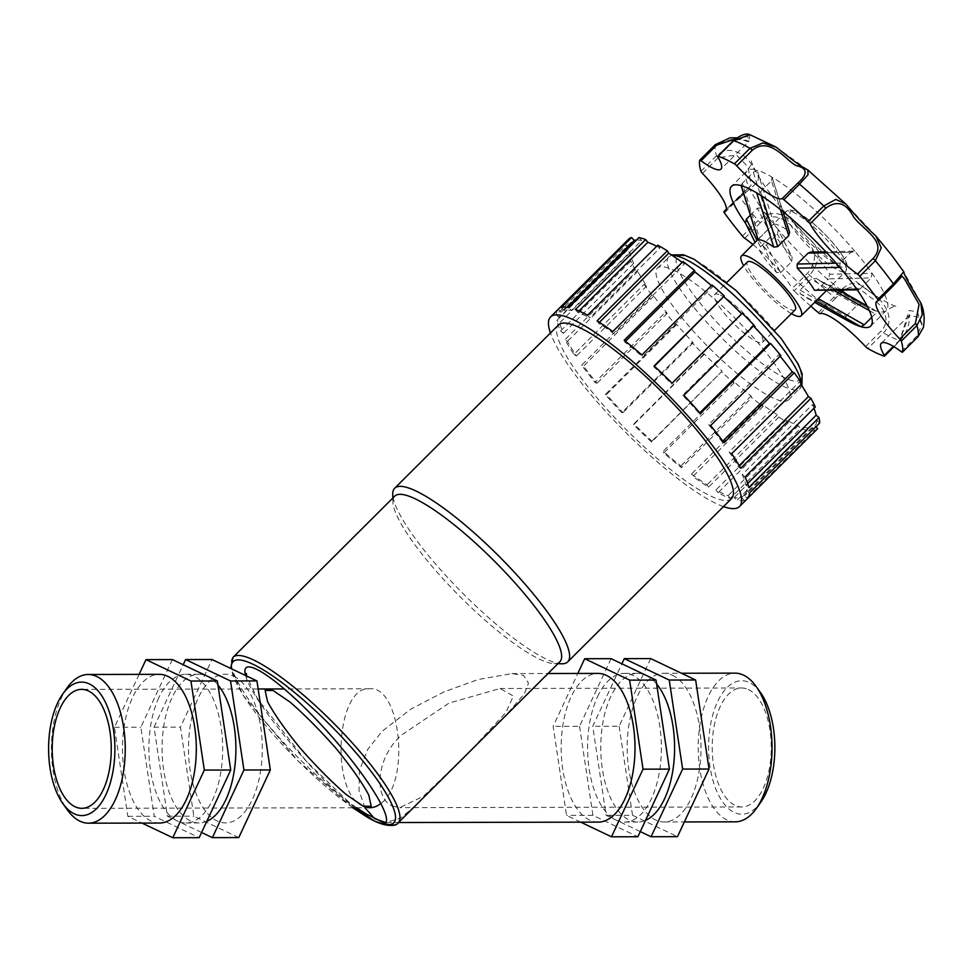 <?xml version="1.0" encoding="UTF-8"?>
<svg xmlns="http://www.w3.org/2000/svg" width="972" height="972" viewBox="0 0 972 972"><rect width="100%" height="100%" fill="white"/><g stroke="black" fill="none" stroke-linecap="round" stroke-linejoin="round"><path stroke-width="0.73" stroke-dasharray="4.86 3.65" d="M364.597 815.192A3.135 2.321 -58.7 0 1 363.735 814.937A3.135 2.321 -58.7 0 1 363.722 814.937A3.135 2.321 -58.7 0 1 363.2 814.427L374.694 821.194M384.657 824.73L384.839 824.778A3.135 2.88 104.3 0 0 387.524 823.989A116.932 24.713 -134.9 0 0 398.143 822.919M385.034 823.308L387.524 823.989M559.823 661.774A116.932 24.713 45.1 0 1 554.089 663.584A116.932 24.713 45.1 0 1 459.78 596.407A116.932 24.713 45.1 0 1 392.895 501.868A116.932 24.713 45.1 0 1 394.729 496.133M364.962 807.732L359.008 790.576L359.47 770.274L367.732 749.376L382.105 731.296L410.682 709.208L444.168 691.797L478.333 679.452L512.025 673.596L523.641 675.516L528.501 683.146L524.503 693.558L504.517 716.899M415.19 805.934L400.622 818.047L385.811 822.543M561.695 663.779A122.569 25.904 45.1 0 1 462.83 593.357A122.569 25.904 45.1 0 1 392.737 494.262M731.552 498.563A122.569 25.904 45.1 0 1 626.685 430.049A122.569 25.904 45.1 0 1 558.499 324.952M723.508 506.594A133.844 28.285 45.1 0 1 624.996 431.726A133.844 28.285 45.1 0 1 550.456 332.971M629.37 247.678A129.823 27.435 45.1 0 1 631.29 242.15L628.398 239.367L558.183 309.363A133.844 28.285 -134.9 0 0 556.251 314.892L626.478 244.895L629.37 247.678L559.155 317.674A129.823 27.435 45.1 0 1 561.075 312.146L558.183 309.363M627.098 250.424L556.871 320.42A133.844 28.285 -134.9 0 0 560.589 331.002L630.816 261.018L633.659 263.388A129.823 27.435 45.1 0 1 629.941 252.793L627.098 250.424A133.844 28.285 45.1 0 1 626.478 244.895M635.178 269.657L564.951 339.653A133.844 28.285 -134.9 0 0 573.966 354.27L644.181 284.274L646.708 285.999A129.823 27.435 45.1 0 1 637.705 271.382L635.178 269.657A133.844 28.285 45.1 0 1 630.816 261.018M651.86 295.184L581.645 365.18A133.844 28.285 -134.9 0 0 595.046 382.397L665.273 312.401L667.217 313.324A129.823 27.435 45.1 0 1 653.816 296.108L651.86 295.184A133.844 28.285 45.1 0 1 644.181 284.274M675.516 324.514L605.301 394.511A133.844 28.285 -134.9 0 0 621.788 412.638L692.015 342.642L693.206 342.654A129.823 27.435 45.1 0 1 676.706 324.527L675.516 324.514A133.844 28.285 45.1 0 1 665.273 312.401M703.825 354.768L633.61 424.764A133.844 28.285 -134.9 0 0 651.58 442.029L722.111 371.146A129.823 27.435 45.1 0 1 704.141 353.881L703.825 354.768A133.844 28.285 45.1 0 1 692.015 342.642M734.018 382.992L663.791 452.988A133.844 28.285 -134.9 0 0 681.481 467.69L751.696 397.706L751.101 396.005A129.823 27.435 45.1 0 1 733.41 381.291L734.018 382.992A133.844 28.285 45.1 0 1 721.795 372.033M763.129 406.418L692.914 476.414A133.844 28.285 -134.9 0 0 708.576 487.13L778.803 417.134L777.357 414.777A129.823 27.435 45.1 0 1 761.683 404.06L763.129 406.418A133.844 28.285 45.1 0 1 751.696 397.706M788.328 422.759L718.101 492.743A133.844 28.285 -134.9 0 0 730.227 498.417L800.442 428.433L798.291 425.651A129.823 27.435 45.1 0 1 786.166 419.977L788.328 422.759A133.844 28.285 45.1 0 1 778.803 417.134M807.125 430.402L736.91 500.386A133.844 28.285 -134.9 0 0 744.297 500.471L814.512 430.475L811.851 427.558A129.823 27.435 45.1 0 1 804.476 427.486L807.125 430.402A133.844 28.285 45.1 0 1 800.442 428.433M817.537 428.786A133.844 28.285 45.1 0 1 814.512 430.475M561.366 307.492L564.027 310.408A129.823 27.435 45.1 0 1 571.415 310.493L568.754 307.565M567.15 307.298L564.027 310.408M636.502 240.048A129.823 27.435 45.1 0 1 641.629 240.497L571.415 310.493M641.629 240.497L638.969 237.581M556.251 314.892L559.155 317.674M631.29 242.15L561.075 312.146M560.589 331.002L563.444 333.372A129.823 27.435 45.1 0 1 559.714 322.789L556.871 320.42M633.659 263.388L563.444 333.372M629.941 252.793L559.714 322.789M573.966 354.27L576.481 355.995A129.823 27.435 45.1 0 1 567.478 341.379L564.951 339.653M646.708 285.999L576.481 355.995M637.705 271.382L567.478 341.379M595.046 382.397L597.002 383.308A129.823 27.435 45.1 0 1 583.589 366.092L581.645 365.18M667.217 313.324L597.002 383.308M653.816 296.108L583.589 366.092M621.788 412.638L622.979 412.65A129.823 27.435 45.1 0 1 606.492 394.523L605.301 394.511M693.206 342.654L622.979 412.65M676.706 324.527L606.492 394.523M651.58 442.029L651.884 441.142A129.823 27.435 45.1 0 1 633.914 423.877L633.61 424.764M722.111 371.146L651.884 441.142M704.141 353.881L633.914 423.877M681.481 467.69L680.886 465.989A129.823 27.435 45.1 0 1 663.196 451.275L663.791 452.988M751.101 396.005L680.886 465.989M733.41 381.291L663.196 451.275M708.576 487.13L707.13 484.773A129.823 27.435 45.1 0 1 691.457 474.057L692.914 476.414M777.357 414.777L707.13 484.773M761.683 404.06L691.457 474.057M730.227 498.417L728.064 495.647A129.823 27.435 45.1 0 1 715.939 489.973L718.101 492.743M798.291 425.651L728.064 495.647M786.166 419.977L715.939 489.973M744.297 500.471L741.636 497.543A129.823 27.435 45.1 0 1 734.249 497.47L736.91 500.386M811.851 427.558L741.636 497.543M804.476 427.486L734.249 497.47M819.627 423.087L816.735 420.305L746.508 490.289A129.823 27.435 45.1 0 1 744.588 495.817L747.48 498.6M749.4 493.071L746.508 490.289M816.735 420.305A129.823 27.435 45.1 0 1 814.803 425.833L744.588 495.817M814.803 425.833L815.86 426.842M815.289 406.964L812.434 404.595L742.219 474.579A129.823 27.435 45.1 0 1 745.937 485.174L748.792 487.543M745.062 476.948L742.219 474.579M812.434 404.595A129.823 27.435 45.1 0 1 813.989 408.264M747.65 483.485L745.937 485.174M801.924 383.709L799.397 381.972L729.17 451.968A129.823 27.435 45.1 0 1 738.185 466.584L740.7 468.31M731.697 453.693L729.17 451.968M799.397 381.972A129.823 27.435 45.1 0 1 801.086 384.535M739.17 465.6L738.185 466.584M780.832 355.582L778.876 354.659L708.661 424.655A129.823 27.435 45.1 0 1 722.062 441.871L724.019 442.782M710.605 425.566L708.661 424.655M778.876 354.659A129.823 27.435 45.1 0 1 780.164 356.238M722.803 441.142L722.062 441.871M754.09 325.341L752.899 325.328L682.672 395.312A129.823 27.435 45.1 0 1 699.172 413.44L700.362 413.452M683.863 395.325L682.672 395.312M752.899 325.328A129.823 27.435 45.1 0 1 753.482 325.936M699.804 412.821L699.172 413.44M654.083 365.934L653.779 366.821A129.823 27.435 45.1 0 1 671.749 384.086L672.053 383.199M654.387 366.213L653.779 366.821M741.672 313.81A129.823 27.435 45.1 0 1 741.964 314.102L671.749 384.086M741.964 314.102L742.28 313.215M624.182 340.261L624.777 341.974A129.823 27.435 45.1 0 1 642.468 356.688L641.872 354.974M625.47 341.293L624.777 341.974M711.455 285.622A129.823 27.435 45.1 0 1 712.683 286.691L642.468 356.688M712.683 286.691L712.087 284.99M597.075 320.833L598.533 323.19A129.823 27.435 45.1 0 1 614.195 333.906L612.749 331.549M599.408 322.315L598.533 323.19M682.223 262.319A129.823 27.435 45.1 0 1 684.422 263.922L614.195 333.906M684.422 263.922L682.976 261.565M575.436 309.546L577.599 312.316A129.823 27.435 45.1 0 1 589.712 317.99L587.562 315.22M578.947 310.967L577.599 312.316M656.708 246.293A129.823 27.435 45.1 0 1 659.939 248.006L589.712 317.99M659.939 248.006L657.777 245.223M673.28 270.07A92.984 19.659 45.1 0 1 753.555 337.721A92.984 19.659 45.1 0 1 788.693 399.844A92.984 19.659 45.1 0 1 709.135 347.867A92.984 19.659 45.1 0 1 657.412 268.138A92.984 19.659 45.1 0 1 673.28 270.07M720.556 295.196A33.813 7.144 45.1 0 1 749.752 319.788A33.813 7.144 45.1 0 1 762.522 342.387A33.813 7.144 45.1 0 1 733.593 323.482A33.813 7.144 45.1 0 1 714.784 294.492A33.813 7.144 45.1 0 1 720.556 295.196M795.181 309.837A33.813 7.144 45.1 0 1 766.252 290.932A33.813 7.144 45.1 0 1 747.444 261.942M791.378 313.628A42.27 8.93 45.1 0 1 743.641 265.721M741.126 185.628L742.365 183.21L759.533 238.079L758.209 239.829M759.533 238.079L770.529 227.12L753.361 172.263L742.365 183.21M841.375 290.349A98.622 20.849 45.1 0 1 777.879 229.21L791.621 256.353A42.27 8.93 45.1 0 1 775.279 235.358L761.295 207.923A98.622 20.849 45.1 0 1 747.104 170.78A98.622 20.849 45.1 0 1 757.091 170.173L774.028 224.228L770.529 227.12M774.028 224.228A42.27 8.93 45.1 0 1 779.896 225.735A42.27 8.93 45.1 0 1 788.814 231.154L772.072 177.183L783.031 211.665M789.58 232.162L788.814 231.154M753.361 172.263L757.091 170.173A98.622 20.849 45.1 0 1 772.072 177.183A98.622 20.849 45.1 0 1 855.554 252.052L813.418 253.218L810.66 252.088M813.418 253.218A42.27 8.93 45.1 0 1 829.76 274.213L872.139 273.351L871.179 277.919L828.266 278.903L829.76 274.213M814.427 290.239L817.27 289.85L828.266 278.903M818.339 298.696L815.617 300.846A42.27 8.93 45.1 0 1 807.161 298.161A42.27 8.93 45.1 0 1 800.065 293.568L800.078 290.13L811.061 279.183L816.225 278.417L861.362 304.078L816.225 278.417A42.27 8.93 45.1 0 0 822.762 282.609A42.27 8.93 45.1 0 0 830.999 285.331L839.747 290.385M818.254 298.647L829.25 287.688L834.061 290.531M839.687 290.397L830.999 285.343L829.25 287.688M776.592 272.525L762.485 245.005L766.483 245.005L780.625 272.695L776.592 272.525A42.27 8.93 45.1 0 1 759.399 250.436L760.517 246.876L771.513 235.917L775.279 235.358M780.625 272.695L791.621 261.747L777.479 234.045L766.483 245.005M791.621 261.747L792.131 257.07L778.244 229.781L777.479 234.045M800.078 290.13L846.017 316.313L845.567 319.509A98.622 20.849 45.1 0 1 762.485 245.005A98.622 20.849 45.1 0 1 745.536 223.244L755.11 242.368M750.263 215.298L757.37 208.215L771.513 235.917M777.879 229.21A98.622 20.849 45.1 0 1 761.295 207.923L757.37 208.215M871.726 317.334L875.189 313.871L876.452 311.137L867.109 305.901M839.747 267.361L840.075 263.048L851.071 252.088L853.331 251.092L855.554 252.052A98.622 20.849 45.1 0 1 864.436 262.975A98.622 20.849 45.1 0 1 872.139 273.351A98.622 20.849 45.1 0 1 886.343 310.481A98.622 20.849 45.1 0 1 876.355 311.089L867.121 305.925M848.337 321.112A98.622 20.849 45.1 0 1 845.567 319.509L800.065 293.568M846.017 316.313L857.012 305.366L811.061 279.183M876.355 311.089A98.622 20.849 45.1 0 1 863.95 305.56A98.622 20.849 45.1 0 1 861.362 304.078L857.012 305.366M817.27 289.85L860.184 288.878L858.264 289.863L856.697 289.121M860.184 288.878L871.179 277.919M761.89 196.101L760.541 191.727L756.666 192.857M760.541 191.727L771.537 180.768L780.382 209.539M772.072 177.183L771.537 180.768M920.8 302.802L903.778 271.796M901.19 351.621L916.79 336.069L921.869 324.757L918.248 317.018L909.209 315.414L899.914 339.811A3.135 0.656 45.1 0 1 900.121 340.601A3.135 0.656 45.1 0 1 899.756 340.601L909.099 310.481L917.252 311.805L923.4 327.406M818.351 312.656L833.952 297.104C852.736 276.327 857.887 282.354 872.054 293.617C882.576 299.412 897.217 318.67 883.439 332.959L867.838 348.511M742.45 236.075L758.051 220.523C778.876 201.726 796.821 225.346 807.854 237.69C820.781 247.69 821.389 260.229 809.652 275.319L794.051 290.871A3.135 0.656 45.1 0 1 792.131 288.562L807.744 273.01C817.695 260.265 816.638 249.172 804.573 239.72C793.76 227.873 777.916 206.538 760.383 222.734A3.135 0.656 45.1 0 1 758.051 220.523A140.879 29.78 45.1 0 1 740.008 197.352L724.407 212.904M700.921 171.279L716.522 155.727C730.98 142.167 749.23 157.816 752.875 167.062C761.939 180.513 761.392 179.298 740.008 197.352A3.135 0.656 -134.9 0 1 739.498 196.089L751.077 185.518L748.076 166.977L736.424 154.925L718.053 157.853A3.135 0.656 45.1 0 1 716.522 155.727A140.879 29.78 45.1 0 1 715.295 144.743L736.314 137.915L749.193 141.997L749.764 134.658M807.817 169.954L776.191 147.173M875.833 235.989L845.676 203.913M752.923 244.543A47.822 10.109 45.1 0 1 792.131 288.562M810.83 306.168A140.879 29.78 45.1 0 1 794.051 290.871M878.226 300.773L902.052 276.121L876.598 301.478M735.184 138.972L748.902 141.256L747.723 136.238L733.52 141.45A3.135 0.656 45.1 0 1 733.313 140.661L733.325 140.661M726.339 209.272L750.992 185.603M865.53 346.567L881.13 331.015C892.928 318.877 880.511 302.96 870.718 297.493C857.596 287.323 851.606 280.361 835.713 298.1A3.135 0.656 45.1 0 1 833.952 297.104A140.879 29.78 45.1 0 1 809.652 275.319A3.135 0.656 -134.9 0 1 807.744 273.01M598.242 822.118A74.358 36.912 89.9 0 1 561.172 747.845A74.358 36.912 89.9 0 1 597.926 673.414M580.709 822.154L566.53 815.411L553.141 726.363L577.818 673.462M611.084 658.676L579.543 726.315L553.141 726.363M579.543 726.315L592.932 815.35L637.875 836.758M597.537 696.705A74.358 36.912 89.9 0 1 624.328 673.365A74.358 36.912 89.9 0 1 661.397 747.638A74.358 36.912 89.9 0 1 624.644 822.069A74.358 36.912 89.9 0 1 590.648 777.211A74.358 36.912 89.9 0 1 597.537 696.705M656.622 683.984A74.358 36.912 -90.1 0 0 637.535 673.329A74.358 36.912 -90.1 0 0 610.744 696.681A74.358 36.912 -90.1 0 0 603.843 777.187A74.358 36.912 -90.1 0 0 637.839 822.033A74.358 36.912 -90.1 0 0 645.505 820.392M640.293 831.595L606.127 815.326L592.738 726.278L621.886 663.803M650.693 658.591L619.14 726.23L592.738 726.278M592.932 815.35L566.53 815.411M619.14 726.23L632.529 815.265L606.127 815.326M632.529 815.265L677.484 836.673M672.332 675.212A74.358 36.912 89.9 0 1 700.776 756.07A74.358 36.912 89.9 0 1 664.241 821.984A74.358 36.912 89.9 0 1 627.171 747.711A74.358 36.912 89.9 0 1 663.925 673.28A74.358 36.912 89.9 0 1 672.332 675.212M735.282 821.838A74.358 36.912 89.9 0 1 698.212 747.553A74.358 36.912 89.9 0 1 734.978 673.134M760.566 692.672A66.752 33.145 -90.1 0 0 749.133 682.453A66.752 33.145 -90.1 0 0 709.208 760.116A66.752 33.145 -90.1 0 0 760.797 802.179M748.331 689.537A59.486 29.537 89.9 0 1 771.075 754.223A59.486 29.537 89.9 0 1 741.855 806.954A59.486 29.537 89.9 0 1 735.124 805.399A59.486 29.537 89.9 0 1 712.379 740.713A59.486 29.537 89.9 0 1 741.6 687.982A59.486 29.537 89.9 0 1 748.331 689.537M392.615 806.116L399.723 807.647L423.5 796.238L469.197 752.121L505.962 712.452L513.35 696.049L500.033 688.492L449.028 703.096L402.104 734.638C375.581 757.273 373.613 798.668 392.615 806.116M233.632 676.123A74.358 36.912 89.9 0 1 252.416 799.349A74.358 36.912 89.9 0 1 190.099 770.164A74.358 36.912 89.9 0 1 233.632 676.123M238.784 837.585L193.829 816.188L180.44 727.141L211.993 659.502M201.593 832.506L167.439 816.237L154.038 727.202L180.44 727.141M167.439 816.237L193.829 816.188M154.038 727.202L183.186 664.727M206.805 821.316A74.358 36.912 89.9 0 1 199.139 822.956A74.358 36.912 89.9 0 1 165.143 778.098A74.358 36.912 89.9 0 1 172.044 697.604A74.358 36.912 89.9 0 1 198.835 674.252A74.358 36.912 89.9 0 1 217.922 684.908M158.849 697.629A74.358 36.912 -90.1 0 0 151.948 778.122A74.358 36.912 -90.1 0 0 185.944 822.98A74.358 36.912 -90.1 0 0 222.697 748.549A74.358 36.912 -90.1 0 0 185.628 674.276A74.358 36.912 -90.1 0 0 158.849 697.629M172.396 659.587L140.843 727.226L154.232 816.273L199.175 837.67M139.118 674.374L114.441 727.287L127.83 816.322L142.009 823.077M127.83 816.322L154.232 816.273M114.441 727.287L140.843 727.226M159.542 823.041A74.358 36.912 89.9 0 1 122.472 748.756A74.358 36.912 89.9 0 1 159.226 674.325M67.104 687.884A74.358 36.912 -90.1 0 0 67.347 809.87M363.2 806.177C329.909 793.784 335.862 685.722 369.676 688.759C400.901 685.661 410.463 782.533 381 803.358M352.994 807.756A113.797 24.057 45.1 0 1 231.421 668.748M233.049 657.291A116.932 24.713 -134.9 0 0 265.538 721.759A116.932 24.713 -134.9 0 0 356.76 807.756M245.661 675.54C250.91 699.378 313.737 775.729 354.452 807.756M801.329 382.834A92.984 19.659 45.1 0 1 801.426 384.195M801.402 385.009A92.984 19.659 45.1 0 1 799.956 388.618A92.984 19.659 45.1 0 1 720.398 336.628A92.984 19.659 45.1 0 1 668.675 256.9A92.984 19.659 45.1 0 1 672.296 255.478M692.234 258.819A86.727 18.334 -134.9 0 0 696.693 298.781A86.727 18.334 -134.9 0 0 785.084 378.047A86.727 18.334 -134.9 0 0 780.625 338.086A86.727 18.334 -134.9 0 0 692.234 258.819M836.406 250.97A42.27 8.93 45.1 0 1 845.798 271.322A42.27 8.93 45.1 0 1 809.627 247.702A42.27 8.93 45.1 0 1 786.117 211.459A42.27 8.93 45.1 0 1 793.334 212.333A42.27 8.93 45.1 0 1 804.78 219.623A42.27 8.93 45.1 0 1 836.406 250.97M760.517 246.876L757.067 240.412M869.369 310.615L875.189 313.871M840.075 263.048L836.139 263.169M826.759 252.769L851.071 252.088M807.768 219.077A39.135 8.274 -134.9 0 0 793.735 222.649A39.135 8.274 -134.9 0 0 835.932 264.457A39.135 8.274 -134.9 0 0 837.062 248.103A39.135 8.274 -134.9 0 0 807.768 219.077M861.362 304.078A98.622 20.849 45.1 0 1 847.049 294.577M884.143 356.153L899.756 340.601A140.879 29.78 45.1 0 1 883.439 332.959A3.135 0.656 -134.9 0 1 881.13 331.015M916.79 336.069A3.135 0.656 -134.9 0 0 918.005 336.652M899.914 339.811L893.341 346.36M733.52 141.45L717.919 157.014M739.607 196.052A3.135 0.656 -134.9 0 0 739.498 196.089L726.351 209.211M718.053 157.853L702.452 173.405M760.383 222.734L744.783 238.286M835.713 298.1L820.113 313.652M352.787 807.756L297.906 760.845L243.061 695.174L230.68 668.408M354.659 807.756L306.277 761.149L257.592 698.892L246.536 675.953M554.089 663.584L557.916 663.682M392.895 501.868L392.822 498.041M788.693 399.844L801.936 385.835M657.412 268.138L671.458 254.931M762.522 342.387L774.599 330.358M714.784 294.492L726.862 282.451M826.358 290.689L845.798 271.322L847.244 266.085C847.171 265.271 847.147 261.383 837.366 248.334C828.946 237.727 819.445 228.213 808.886 219.806L794.877 211.021L790.321 209.94L786.117 211.459L784.611 212.953M757.99 239.489L783.711 213.852M853.331 251.092L825.908 251.845M858.179 289.863L857.231 289.887M870.73 326.033L886.343 310.481C893.693 306.253 896.998 304.819 896.257 306.204C895.127 306.459 889.939 304.017 880.693 298.89C861.326 287.044 839.043 268.637 813.856 243.68C789.604 219.089 771.489 197.146 759.497 177.84C753.835 167.804 751.137 162.154 751.417 160.878C751.575 163.794 750.129 167.099 747.104 170.78L731.491 186.332M893.961 346.725L900.121 340.601C912.514 326.556 908.65 312.267 909.513 314.964L909.221 315.414M909.209 315.414L881.264 343.274M736.691 137.83L749.06 141.159L720.957 169.104M751.077 185.518L725.622 210.888M807.161 298.161L814.67 302.353M863.95 305.56L822.762 282.609M386.649 822.567L398.532 822.531M512.025 673.596L548.038 673.523M624.644 822.069L637.839 822.033M624.328 673.365L637.535 673.329M664.241 821.984L684.349 821.935M663.925 673.28L681.469 673.244M741.855 806.954L399.723 807.659M500.033 688.492L741.6 687.982M450.522 770.711L469.197 752.109M185.944 822.98L199.139 822.956M185.628 674.276L198.835 674.252M369.676 688.759L284.444 688.941M258.151 688.99L81.612 689.367M369.931 807.72L81.867 808.327"/><path stroke-width="1.46" d="M356.76 807.756A116.932 24.713 -134.9 0 0 366.736 814.257A3.135 2.321 -58.7 0 1 364.597 815.192M231.421 668.748A113.797 24.057 45.1 0 1 333.7 728.55A113.797 24.057 45.1 0 1 383.43 823.904A3.135 2.88 104.3 0 0 384.827 824.778A3.135 2.88 104.3 0 0 384.839 824.778C392.238 826.066 396.673 825.447 398.143 822.919A116.932 24.713 -134.9 0 0 353.966 744.795A116.932 24.713 -134.9 0 0 252.999 659.721A116.932 24.713 -134.9 0 0 233.049 657.291L394.729 496.133A116.932 24.713 45.1 0 1 414.68 498.575A116.932 24.713 45.1 0 1 515.646 583.637A116.932 24.713 45.1 0 1 559.823 661.774L398.143 822.919M366.736 814.257L385.034 823.308M245.661 675.54C238.942 652.491 277.822 677.885 321.392 725.015C365.047 771.829 396.892 822.591 383.43 823.904L374.694 821.194M385.811 822.543L374.572 818.606L364.962 807.732M392.822 498.041L392.737 494.262A122.569 25.904 45.1 0 1 394.656 488.26A122.569 25.904 45.1 0 1 415.566 490.811A122.569 25.904 45.1 0 1 521.393 579.98A122.569 25.904 45.1 0 1 567.709 661.883A122.569 25.904 45.1 0 1 561.695 663.779L557.916 663.682M394.656 488.26L558.499 324.952A122.569 25.904 45.1 0 1 579.409 327.503A122.569 25.904 45.1 0 1 685.248 416.672A122.569 25.904 45.1 0 1 731.552 498.563L567.709 661.883M550.456 332.971A133.844 28.285 45.1 0 1 550.541 316.969A133.844 28.285 45.1 0 1 573.383 319.752A133.844 28.285 45.1 0 1 688.941 417.122A133.844 28.285 45.1 0 1 739.51 506.546A133.844 28.285 45.1 0 1 723.508 506.594M753.482 325.936A129.823 27.435 45.1 0 1 769.399 343.456L770.589 343.468L700.362 413.452A133.844 28.285 -134.9 0 0 683.863 395.325L754.09 325.341A133.844 28.285 45.1 0 0 742.28 313.215L672.053 383.199A133.844 28.285 -134.9 0 0 654.083 365.934L724.31 295.95A133.844 28.285 45.1 0 0 712.087 284.99L641.872 354.974A133.844 28.285 -134.9 0 0 624.182 340.261L694.397 270.277A133.844 28.285 45.1 0 0 682.976 261.565L612.749 331.549A133.844 28.285 -134.9 0 0 597.075 320.833L667.302 250.849A133.844 28.285 45.1 0 0 657.777 245.223L587.562 315.22A133.844 28.285 -134.9 0 0 581.183 311.976A133.844 28.285 -134.9 0 0 575.436 309.546L645.663 239.549L647.814 242.32L578.947 310.967M628.398 239.367A133.844 28.285 45.1 0 1 628.568 239.197A133.844 28.285 45.1 0 1 631.593 237.508L561.366 307.492A133.844 28.285 -134.9 0 1 568.754 307.565L638.969 237.581A133.844 28.285 45.1 0 1 645.663 239.549M815.86 426.842L817.707 428.616A133.844 28.285 45.1 0 1 817.537 428.786L739.51 506.546M817.707 428.616L747.48 498.6A133.844 28.285 -134.9 0 0 749.4 493.071L819.627 423.087A133.844 28.285 45.1 0 0 819.007 417.559L748.792 487.543A133.844 28.285 -134.9 0 0 745.062 476.948L815.289 406.964A133.844 28.285 45.1 0 0 810.927 398.326L740.7 468.31A133.844 28.285 -134.9 0 0 731.697 453.693L801.924 383.709A133.844 28.285 45.1 0 0 794.233 372.798L724.019 442.782A133.844 28.285 -134.9 0 0 710.605 425.566L780.832 355.582A133.844 28.285 45.1 0 0 770.589 343.468M631.593 237.508L634.242 240.424L567.15 307.298M634.242 240.424A129.823 27.435 45.1 0 1 636.502 240.048M813.989 408.264A129.823 27.435 45.1 0 1 816.164 415.19L747.65 483.485M816.164 415.19L819.007 417.559M801.086 384.535A129.823 27.435 45.1 0 1 808.4 396.6L739.17 465.6M808.4 396.6L810.927 398.326M780.164 356.238A129.823 27.435 45.1 0 1 792.289 371.875L722.803 441.142M792.289 371.875L794.233 372.798M769.399 343.456L699.804 412.821M724.31 295.95L654.387 366.213M723.994 296.837A129.823 27.435 45.1 0 1 741.672 313.81M694.397 270.277L695.004 271.978L625.47 341.293M695.004 271.978A129.823 27.435 45.1 0 1 711.455 285.622M667.302 250.849L668.748 253.194L599.408 322.315M668.748 253.194A129.823 27.435 45.1 0 1 682.223 262.319M647.814 242.32A129.823 27.435 45.1 0 1 656.708 246.293M726.862 282.451L747.444 261.942A33.813 7.144 45.1 0 1 753.215 262.647A33.813 7.144 45.1 0 1 782.399 287.25A33.813 7.144 45.1 0 1 795.181 309.837L774.599 330.358M743.641 265.721A42.27 8.93 45.1 0 1 741.478 255.952A42.27 8.93 45.1 0 1 748.683 256.839A42.27 8.93 45.1 0 1 785.182 287.578A42.27 8.93 45.1 0 1 801.147 315.827A42.27 8.93 45.1 0 1 791.378 313.628M758.148 239.61L758.209 239.829A42.27 8.93 45.1 0 1 764.284 241.287A42.27 8.93 45.1 0 1 773.761 247.107L777.722 246.596L788.705 235.637L789.58 232.162M836.139 263.169L797.162 264.032L797.234 268.151A42.27 8.93 45.1 0 1 814.427 290.239L858.179 289.863M797.162 264.032L808.157 253.072L826.759 252.769M825.908 251.845L810.563 252.088L808.157 253.072M757.067 240.412L746.375 219.174L745.39 223.001L755.11 242.368M746.375 219.174L750.263 215.298M871.726 317.334L864.193 324.83L860.876 326.689A98.622 20.849 45.1 0 1 848.337 321.112L814.67 302.353M815.617 300.846L860.876 326.689A98.622 20.849 45.1 0 0 870.73 326.033A98.622 20.849 45.1 0 0 856.697 289.121L814.427 290.239M867.121 305.925L839.687 290.397M797.234 268.151L839.747 267.361A98.622 20.849 45.1 0 1 856.697 289.121M758.209 239.829L741.344 185.688A98.622 20.849 45.1 0 1 756.666 192.857L773.761 247.107M745.451 223.135A98.622 20.849 45.1 0 1 731.491 186.332A98.622 20.849 45.1 0 1 741.344 185.688M893.827 285.221A3.135 0.656 -134.9 0 0 893.936 285.173L902.052 276.121L904.555 279.061L919.099 304.358L915.381 323.421A3.135 0.656 45.1 0 1 916.912 325.535L922.258 314.746L920.8 302.802C924.056 310.214 924.931 318.415 923.4 327.406L918.139 336.531L902.538 352.083A3.135 0.656 45.1 0 1 902.49 352.168A3.135 0.656 45.1 0 1 901.19 351.621A47.822 10.109 45.1 0 0 881.264 343.274A47.822 10.109 45.1 0 0 884.313 355.363A3.135 0.656 45.1 0 1 884.508 356.153A3.135 0.656 45.1 0 1 884.143 356.153A140.879 29.78 45.1 0 1 867.838 348.511A3.135 0.656 45.1 0 1 865.53 346.567A47.822 10.109 45.1 0 0 820.113 313.652A3.135 0.656 45.1 0 1 818.351 312.656A140.879 29.78 45.1 0 1 810.83 306.168M875.833 235.977L891.336 254.786L903.79 271.783L893.426 283.909L877.825 299.473A3.135 0.656 45.1 0 1 878.336 300.725A3.135 0.656 45.1 0 1 878.226 300.773A47.822 10.109 45.1 0 0 876.598 301.478A47.822 10.109 45.1 0 0 899.78 338.973A3.135 0.656 45.1 0 1 901.311 341.087A140.879 29.78 45.1 0 1 902.538 352.083M752.923 244.543A47.822 10.109 45.1 0 0 744.783 238.286A3.135 0.656 45.1 0 1 742.45 236.075A140.879 29.78 45.1 0 1 724.407 212.904A3.135 0.656 45.1 0 1 723.897 211.653A3.135 0.656 45.1 0 1 724.006 211.604A47.822 10.109 45.1 0 0 725.622 210.888A47.822 10.109 45.1 0 0 702.452 173.405A3.135 0.656 45.1 0 1 700.921 171.279A140.879 29.78 45.1 0 1 699.694 160.295A3.135 0.656 45.1 0 1 699.731 160.21A3.135 0.656 45.1 0 1 701.043 160.757A47.822 10.109 45.1 0 0 720.957 169.104A47.822 10.109 45.1 0 0 717.919 157.014A3.135 0.656 45.1 0 1 717.713 156.213A3.135 0.656 45.1 0 1 718.077 156.213L733.678 140.661L749.752 134.646L776.166 147.149L762.923 142.957L749.995 148.303L734.395 163.855A3.135 0.656 45.1 0 1 736.703 165.811L752.304 150.247C770.018 135.691 786.299 161.012 796.311 165.617C807.611 168.18 808.084 174.037 797.72 183.161A3.135 0.656 45.1 0 1 799.482 184.158L808.024 174.79L807.829 169.954C799.482 165.677 793.31 160.72 776.191 147.173L776.166 147.161M873.05 258.528L857.438 274.08A3.135 0.656 45.1 0 1 859.783 276.291L875.383 260.739L881.24 247.811L875.833 235.989C860.499 222.114 849.261 207.85 845.676 203.913L835.786 199.406L823.782 205.955L808.182 221.507A3.135 0.656 45.1 0 1 810.089 223.803L825.702 208.251C836.904 199.892 846.199 202.784 853.562 216.926C863.16 229.987 888.457 241.894 873.05 258.528A3.135 0.656 45.1 0 1 875.383 260.739A140.879 29.78 45.1 0 1 884.897 272.561A140.879 29.78 45.1 0 1 893.426 283.909A3.135 0.656 -134.9 0 1 893.936 285.173L878.336 300.725M859.783 276.291A140.879 29.78 45.1 0 1 877.825 299.473M857.438 274.08A47.822 10.109 45.1 0 1 810.089 223.803M797.72 183.161L782.108 198.713A3.135 0.656 45.1 0 1 783.882 199.71A140.879 29.78 45.1 0 1 808.182 221.507M782.108 198.713A47.822 10.109 45.1 0 1 736.703 165.811M718.077 156.213A140.879 29.78 45.1 0 1 734.395 163.855M756.666 192.857A98.622 20.849 45.1 0 1 839.747 267.361M701.043 160.757L716.643 145.192L735.184 138.972M548.038 673.523L597.926 673.414A74.358 36.912 89.9 0 1 606.334 675.346A74.358 36.912 89.9 0 1 634.777 756.204A74.358 36.912 89.9 0 1 598.242 822.118L398.532 822.531M577.818 673.462L584.694 658.724L629.637 680.121L643.027 769.168L611.485 836.807L580.709 822.154M611.485 836.807L637.875 836.758L669.429 769.119L656.039 680.072L611.084 658.676L584.694 658.724M645.505 820.392A74.358 36.912 -90.1 0 0 674.106 759.958A74.358 36.912 -90.1 0 0 656.622 683.984M621.886 663.803L624.291 658.639L669.234 680.048L682.636 769.083L651.082 836.722L640.293 831.595M651.082 836.722L677.484 836.673L709.025 769.034L695.636 679.987L650.693 658.591L624.291 658.639M656.039 680.072L629.637 680.121M695.636 679.987L669.234 680.048M669.429 769.119L643.027 769.168M709.025 769.034L682.636 769.083M681.469 673.244L734.978 673.134A74.358 36.912 89.9 0 1 743.386 675.066A74.358 36.912 89.9 0 1 756.119 686.451A74.358 36.912 89.9 0 1 756.374 808.425A74.358 36.912 89.9 0 1 735.282 821.838L684.349 821.935M756.374 808.425L760.797 802.179A66.752 33.145 -90.1 0 0 760.566 692.672L756.119 686.451M183.186 664.727L185.591 659.563L211.993 659.502L256.936 680.91L270.325 769.946L238.784 837.585L212.382 837.645L201.593 832.506M185.591 659.563L230.534 680.959L243.936 770.006L212.382 837.645M217.922 684.908A74.358 36.912 89.9 0 1 235.418 760.869A74.358 36.912 89.9 0 1 206.805 821.316M142.009 823.077L172.785 837.73L199.175 837.67L230.729 770.031L217.339 680.983L172.396 659.587L145.994 659.636L139.118 674.374M243.936 770.006L270.325 769.946M172.785 837.73L204.327 770.079L230.729 770.031M230.534 680.959L256.936 680.91M204.327 770.079L190.937 681.044L217.339 680.983M190.937 681.044L145.994 659.636M88.185 674.483L159.226 674.325A74.358 36.912 89.9 0 1 167.634 676.269A74.358 36.912 89.9 0 1 196.077 757.127A74.358 36.912 89.9 0 1 159.542 823.041L88.501 823.187A74.358 36.912 -90.1 0 0 125.024 757.273A74.358 36.912 -90.1 0 0 96.593 676.415A74.358 36.912 -90.1 0 0 88.185 674.483A74.358 36.912 -90.1 0 0 67.104 687.884L62.67 694.13A66.752 33.145 89.9 0 1 89.145 683.838A66.752 33.145 89.9 0 1 112.072 775.96A66.752 33.145 89.9 0 1 62.901 803.637A66.752 33.145 89.9 0 1 62.67 694.13M62.901 803.637L67.347 809.87A74.358 36.912 -90.1 0 0 88.501 823.187M88.343 690.91A59.486 29.537 89.9 0 1 111.087 755.596A59.486 29.537 89.9 0 1 81.867 808.327A59.486 29.537 89.9 0 1 75.136 806.784A59.486 29.537 89.9 0 1 52.391 742.098A59.486 29.537 89.9 0 1 81.612 689.367A59.486 29.537 89.9 0 1 88.343 690.91M273.144 690.521L290.093 702.1C304.892 714.979 320.262 730.482 336.215 748.622C350.989 766.75 361.827 782.181 368.752 794.95L371.231 806.298L363.2 806.177L346.251 794.598C331.452 781.731 316.082 766.215 300.129 748.076C285.355 729.96 274.517 714.517 267.592 701.76L265.113 690.399L273.144 690.521M381 803.358C375.216 807.975 369.287 808.911 363.2 806.177M354.452 807.756L363.2 814.427A113.797 24.057 45.1 0 1 352.994 807.756M672.296 255.478A92.984 19.659 45.1 0 1 684.543 258.844A92.984 19.659 45.1 0 1 779.313 343.833A92.984 19.659 45.1 0 1 801.329 382.834M801.426 384.195A92.984 19.659 45.1 0 1 801.402 385.009M864.193 324.83L818.254 298.647M834.061 290.531L869.369 310.615M777.722 246.596L761.89 196.101M780.382 209.539L788.705 235.637M847.049 294.577A98.622 20.849 45.1 0 1 841.375 290.349M901.311 341.087L916.912 325.535A140.879 29.78 45.1 0 1 918.139 336.531A3.135 0.656 -134.9 0 1 918.09 336.616L918.09 336.616A3.135 0.656 -134.9 0 1 918.005 336.652M749.764 134.658C746.217 132.909 740.737 134.914 733.313 140.661A3.135 0.656 45.1 0 1 733.678 140.661A140.879 29.78 45.1 0 1 749.995 148.303A3.135 0.656 -134.9 0 1 752.304 150.247M783.882 199.71L799.482 184.158A140.879 29.78 45.1 0 1 823.782 205.955A3.135 0.656 -134.9 0 1 825.702 208.251M893.341 346.36L884.313 355.363M915.381 323.421L899.78 338.973M716.643 145.192A3.135 0.656 -134.9 0 0 715.343 144.646A3.135 0.656 -134.9 0 0 715.343 144.658A3.135 0.656 -134.9 0 0 715.295 144.743L699.828 160.161M724.006 211.604L726.339 209.272M363.735 814.937L352.787 807.756M230.68 668.408L233.049 657.291M363.735 814.925C371.547 820.076 378.582 823.357 384.839 824.778M374.256 820.951L354.659 807.756M246.536 675.953L246.402 673.475L245.612 674.179M550.541 316.969L628.568 239.197M671.458 254.931L683.571 254.773L694.19 259.293L735.913 290.349L781.233 338.56L798.194 364.148L802.131 373.698L801.936 385.835M801.147 315.827L826.358 290.689M741.478 255.952L757.99 239.489M783.711 213.852L784.611 212.953M867.109 305.901L839.747 290.385M741.065 185.421L758.087 239.792M783.031 211.665L789.616 232.296M807.817 169.954L845.604 203.865M923.388 327.455L918.09 336.616L902.49 352.168M893.961 346.725L884.508 356.153M920.836 302.924C906.876 280.604 903.656 273.314 903.778 271.783M699.731 160.21L715.343 144.646L730.142 137.781L736.691 137.83M733.313 140.661L717.713 156.213M723.897 211.653L726.351 209.211M284.444 688.941L258.151 688.99"/></g></svg>
